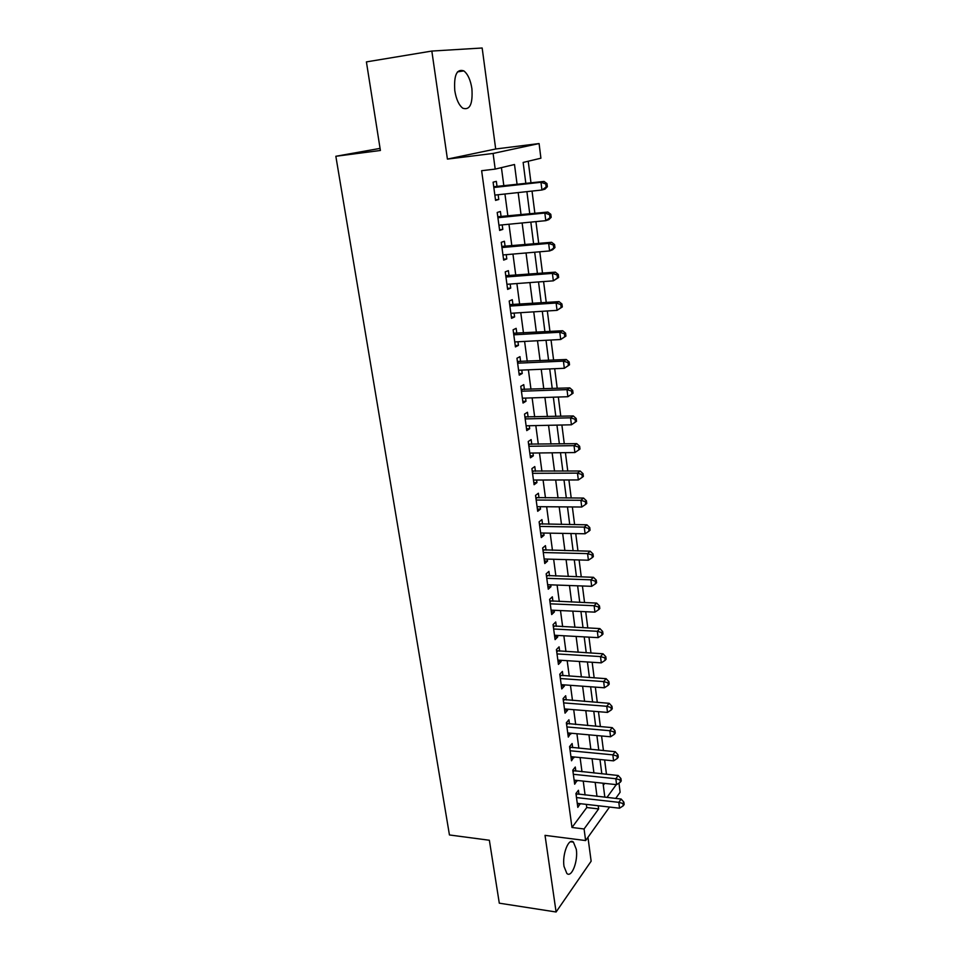 <?xml version="1.0" encoding="UTF-8"?>
<svg xmlns="http://www.w3.org/2000/svg" width="960" height="960" viewBox="0 0 960 960"><rect width="100%" height="100%" fill="white"/><g stroke="black" fill="none" stroke-linecap="round" stroke-linejoin="round"><path stroke-width="1.44" d="M576.3 849.288L573.42 842.124C568.74 837.36 562.032 854.376 564.012 866.412L566.856 873.468C571.668 878.208 578.232 861.096 576.3 849.288M471.9 88.644C470.532 79.956 467.832 74.04 463.836 70.884C456.792 68.568 453.78 75.144 454.788 90.648C456.204 99.288 458.868 105.144 462.792 108.216C469.872 110.52 472.908 103.992 471.9 88.644M618.972 783.108L620.112 792.252L615.708 798.42M380.076 148.392L335.844 156.276L449.448 834.96L489.36 840.252L499.296 903.18L556.092 912L591.144 861.192L587.952 837.324M447.42 159.096L495.696 148.992L482.16 48L431.832 51.06L447.42 159.096L493.092 153.444L539.088 143.556L540.912 158.208L523.14 162.444L525.84 183.456M495.696 148.992L539.088 143.556M606.468 774.288L604.632 759.972M603.444 750.588L601.572 735.972M600.384 726.624L598.476 711.684M597.288 702.384L595.344 687.12M594.156 677.856L592.164 662.28M590.988 653.052L588.96 637.14M587.796 627.972L585.72 611.712M584.556 602.58L582.432 585.984M581.268 576.9L579.108 559.956M577.956 550.92L575.748 533.604M574.608 524.628L572.352 506.952M571.212 498.024L568.908 479.964M567.768 471.096L565.416 452.652M564.288 443.844L561.888 425.016M560.772 416.256L558.324 397.032M557.208 388.332L554.7 368.7M553.608 360.072L551.04 340.02M549.948 331.452L547.332 310.968M546.252 302.484L543.588 281.568M542.508 273.144L539.784 251.784M538.716 243.432L535.932 221.628M534.876 213.348L532.032 191.076M530.988 182.88L528.228 161.232M335.844 156.276L380.4 150.48L366.408 61.896L431.832 51.06M578.964 794.316L578.424 790.284L575.94 793.512L577.812 807.372L580.224 803.676M575.832 771.12L575.28 767.04L572.772 770.184L574.68 784.212L577.092 780.444M572.676 747.672L572.112 743.532L569.58 746.604L571.5 760.788L573.924 756.96M569.472 723.948L568.92 719.772L566.352 722.76L568.296 737.1L570.72 733.2M566.244 699.96L565.68 695.736L563.076 698.64L565.044 713.148L567.624 710.184L567.48 709.164M562.968 675.708L562.392 671.424L559.776 674.244L561.768 688.92L564.372 686.052L564.204 684.864M559.668 651.168L559.08 646.848L556.428 649.572L558.444 664.416L561.072 661.632L560.892 660.288M556.32 626.352L555.732 621.984L553.056 624.624L555.084 639.624L557.748 636.936L557.544 635.424M552.936 601.248L552.336 596.82L549.636 599.376L551.688 614.556L554.376 611.952L554.16 610.272M549.516 575.856L548.916 571.38L546.168 573.828L548.256 589.188L550.968 586.68L550.728 584.832M546.048 550.164L545.436 545.64L542.664 547.992L544.776 563.532L547.524 561.12L547.26 559.092M542.544 524.172L541.932 519.588L539.124 521.844L541.26 537.564L544.044 535.26L543.744 533.052M539.004 497.868L538.38 493.236L535.536 495.384L537.696 511.296L540.516 509.088L540.192 506.7M535.416 471.264L534.78 466.572L531.912 468.612L534.096 484.716L536.94 482.604L536.592 480.024M531.78 444.336L531.144 439.584L528.24 441.516L530.448 457.812L533.328 455.82L532.956 453.036M528.108 417.072L527.46 412.272L524.532 414.096L526.764 430.596L529.68 428.7L529.272 425.724M524.388 389.496L523.74 384.636L520.764 386.34L523.032 403.044L525.984 401.256L525.552 398.076M520.632 361.572L519.96 356.652L516.96 358.248L519.252 375.144L522.24 373.476L521.772 370.092M516.816 333.312L516.144 328.332L513.108 329.808L515.424 346.92L518.448 345.372L517.956 341.772M512.964 304.704L512.28 299.664L509.208 301.02L511.548 318.336L514.608 316.908L514.092 313.092M509.064 275.736L508.368 270.636L505.248 271.86L507.624 289.392L510.72 288.096L510.18 284.052M505.104 246.42L504.408 241.248L501.252 242.34L503.664 260.1L506.796 258.924L506.22 254.652M501.108 216.72L500.4 211.488L497.208 212.46L499.644 230.436L502.812 229.392L502.2 224.892M603.3 785.256L604.68 783.396M517.092 184.428L514.5 164.508L495.192 169.104L481.632 170.7L571.98 827.472L586.764 807.54L586.344 804.384M585.096 795L583.236 781.104M581.988 771.756L580.092 757.56M578.856 748.248L576.924 733.752M575.688 724.488L573.708 709.68M572.484 700.452L570.468 685.32M569.244 676.14L567.18 660.684M565.956 651.552L563.856 635.772M562.644 626.676L560.496 610.572M559.284 601.512L557.1 585.072M555.888 576.06L553.656 559.272M552.456 550.32L550.176 533.16M548.988 524.268L546.648 506.748M545.472 497.904L543.084 480.012M541.908 471.228L539.472 452.964M538.308 444.228L535.824 425.58M534.672 416.916L532.128 397.872M530.976 389.256L528.384 369.816M527.244 361.272L524.604 341.412M523.476 332.94L520.764 312.66M519.648 304.26L516.888 283.56M515.772 275.22L512.952 254.076M511.848 245.82L508.968 224.232M507.888 216.048L504.948 194.004M503.856 185.892L501.42 167.616M497.052 186.66L496.332 181.356L493.104 182.184L495.564 200.388L498.78 199.476L498.144 194.736M609.552 807.048L585.636 840.564L545.028 835.356L556.092 912M585.636 840.564L584.076 828.972L598.632 808.92L598.212 805.752M571.98 827.472L584.076 828.972M495.192 169.104L493.092 153.444M606.96 797.448L616.26 784.62M526.896 191.628L529.752 213.864M530.82 222.12L533.616 243.888M534.684 252.216L537.432 273.54M538.512 281.94L541.2 302.82M542.292 311.292L544.92 331.74M546.024 340.284L548.604 360.3M549.708 368.916L552.228 388.512M553.344 397.188L555.816 416.376M556.944 425.124L559.368 443.916M560.496 452.712L562.86 471.12M564 479.976L566.328 498M567.468 506.904L569.736 524.556M570.9 533.52L573.12 550.8M574.284 559.824L576.456 576.744M577.62 585.816L579.756 602.388M580.932 611.496L583.02 627.72M584.196 636.888L586.248 652.776M587.424 661.98L589.428 677.532M590.616 686.784L592.584 702.012M593.772 711.3L595.692 726.216M596.892 735.552L598.776 750.144M599.976 759.516L601.824 773.808M603.036 783.216L604.836 797.208M596.988 796.332L595.164 782.376M593.94 772.992L592.08 758.736M590.856 749.388L588.96 734.832M587.736 725.532L585.804 710.652M584.592 701.388L582.612 686.196M581.4 676.98L579.372 661.464M578.172 652.284L576.108 636.444M574.92 627.312L572.808 611.124M571.62 602.04L569.46 585.516M568.284 576.48L566.076 559.596M564.9 550.608L562.656 533.376M561.492 524.436L559.188 506.844M558.024 497.964L555.684 479.988M554.532 471.156L552.132 452.808M550.992 444.036L548.544 425.304M547.404 416.592L544.908 397.464M543.78 388.812L541.224 369.276M540.108 360.684L537.504 340.728M536.388 332.22L533.736 311.844M532.632 303.396L529.908 282.588M528.816 274.212L526.044 252.96M524.964 244.656L522.132 222.96M521.052 214.728L518.16 192.576M586.764 807.54L598.632 808.92M495.492 199.824L498.78 199.476M499.536 229.704L502.812 229.392M503.532 259.2L506.796 258.924M507.48 288.336L510.72 288.096M511.38 317.112L514.608 316.908M515.232 345.528L518.448 345.372M519.036 373.608L522.24 373.476M522.804 401.352L525.984 401.256M526.512 428.76L529.68 428.7M530.184 455.844L533.328 455.82M533.808 482.616L536.94 482.604M537.396 509.064L540.516 509.088M540.936 535.2L544.044 535.26M544.44 561.036L547.524 561.12M547.896 586.572L550.968 586.68M551.316 611.808L554.376 611.952M554.7 636.768L557.748 636.936M558.036 661.44L561.072 661.632M561.348 685.824L564.372 686.052M564.612 709.944L567.624 710.184M567.84 733.788L570.84 734.064M571.044 757.368L574.02 757.668M574.2 780.696L577.164 781.008M577.32 803.76L580.284 804.096M547.368 186.696L546.984 183.6L545.772 183.948L546.156 187.032L547.368 186.696L544.992 189.132L541.944 190.008L494.856 195.096M546.156 187.032L541.944 190.008L540.972 182.28L544.032 181.428L493.716 186.72M493.824 187.512L540.972 182.28L545.772 183.948M546.984 183.6L544.032 181.428M551.184 217.332L550.8 214.284L549.6 214.68L549.984 217.728L551.184 217.332L548.808 219.648L545.796 220.668L498.936 225.204M549.984 217.728L545.796 220.668L544.836 213.036L547.86 212.052L497.784 216.756M497.916 217.716L544.836 213.036L549.6 214.68M550.8 214.284L547.86 212.052M554.94 247.584L554.568 244.572L553.38 245.028L553.752 248.04L554.94 247.584L552.564 249.792L549.6 250.944L502.956 254.94M553.752 248.04L549.6 250.944L548.652 243.408L551.628 242.292L501.804 246.408M501.96 247.536L548.652 243.408L553.38 245.028M554.568 244.572L551.628 242.292M558.648 277.452L558.276 274.476L557.112 274.98L557.484 277.956L558.648 277.452L553.344 280.836L506.94 284.292M557.484 277.956L553.344 280.836L552.408 273.396L555.36 272.148L505.776 275.7M505.944 276.996L552.408 273.396L557.112 274.98M558.276 274.476L555.36 272.148M562.32 306.936L561.948 304.008L560.796 304.572L561.156 307.5L562.32 306.936L557.052 310.356L510.864 313.296M561.156 307.5L557.052 310.356L556.128 303.012L559.044 301.632L509.688 304.632M509.892 306.084L556.128 303.012L560.796 304.572M561.948 304.008L559.044 301.632M565.932 336.072L565.572 333.168L564.432 333.78L564.792 336.684L565.932 336.072L560.712 339.504L514.752 341.94M564.792 336.684L560.712 339.504L559.8 332.256L562.68 330.744L513.564 333.216M513.78 334.812L559.8 332.256L564.432 333.78M565.572 333.168L562.68 330.744M569.508 364.836L569.16 361.968L568.032 362.628L568.38 365.496L569.508 364.836L564.324 368.292L518.58 370.236M568.38 365.496L564.324 368.292L563.424 361.128L566.268 359.496L517.392 361.44M517.632 363.192L563.424 361.128L568.032 362.628M569.16 361.968L566.268 359.496M573.048 393.24L572.688 390.42L571.572 391.116L571.932 393.948L573.048 393.24L567.888 396.72L522.372 398.184M571.932 393.948L567.888 396.72L567 389.64L569.808 387.888L521.172 389.328M521.424 391.224L567 389.64L571.572 391.116M572.688 390.42L569.808 387.888M525.18 418.92L570.54 417.816L571.416 424.8L526.116 425.796M524.904 416.88L573.312 415.944L570.54 417.816L575.076 419.268L575.424 422.064L576.528 421.308L576.18 418.512L575.076 419.268M576.18 418.512L573.312 415.944M571.416 424.8L575.424 422.064M528.888 446.292L574.032 445.644L574.896 452.544L529.812 453.072M528.588 444.108L576.768 443.652L574.032 445.644L578.544 447.06L578.892 449.832L579.972 449.028L579.636 446.268L578.544 447.06M579.636 446.268L576.768 443.652M574.896 452.544L578.892 449.832M532.548 473.328L577.476 473.124L578.34 479.952L533.46 480.036M532.236 471.012L580.188 471.024L577.476 473.124L581.964 474.528L582.3 477.252L583.38 476.412L583.044 473.688L581.964 474.528M583.044 473.688L580.188 471.024M578.34 479.952L582.3 477.252M536.172 500.04L580.896 500.28L581.736 507.024L537.072 506.676M535.836 497.592L583.572 498.072L580.896 500.28L585.348 501.66L585.684 504.36L586.74 503.46L586.416 500.772L585.348 501.66M586.416 500.772L583.572 498.072M581.736 507.024L585.684 504.36M539.748 526.44L584.256 527.112L585.096 533.772L540.636 532.992M539.4 523.86L586.908 524.808L584.256 527.112L588.684 528.468L589.02 531.132L590.064 530.196L589.74 527.544L588.684 528.468M589.74 527.544L586.908 524.808M585.096 533.772L589.02 531.132M543.288 552.54L587.58 553.62L588.408 560.208L544.164 559.008M542.916 549.828L590.208 551.208L587.58 553.62L591.984 554.952L592.308 557.592L593.352 556.608L593.028 553.98L591.984 554.952M593.028 553.98L590.208 551.208M588.408 560.208L592.308 557.592M546.78 578.328L590.868 579.816L591.684 586.32L547.644 584.724M546.396 575.496L593.46 577.308L590.868 579.816L595.248 581.136L595.572 583.728L596.592 582.72L596.268 580.116L595.248 581.136M596.268 580.116L593.46 577.308M591.684 586.32L595.572 583.728M550.236 603.816L594.12 605.712L594.924 612.132L551.088 610.14M549.828 600.864L596.676 603.096L594.12 605.712L598.464 606.996L598.788 609.564L599.796 608.508L599.484 605.952L598.464 606.996M599.484 605.952L596.676 603.096M594.924 612.132L598.788 609.564M553.644 629.004L597.336 631.296L598.128 637.644L554.496 635.256M553.236 625.944L599.868 628.584L597.336 631.296L601.644 632.556L601.968 635.1L602.976 634.008L602.652 631.476L601.644 632.556M602.652 631.476L599.868 628.584M598.128 637.644L601.968 635.1M557.016 653.916L600.504 656.58L601.296 662.856L557.856 660.096M556.596 650.736L603.012 653.784L600.504 656.58L604.8 657.828L605.112 660.336L606.108 659.208L605.796 656.7L604.8 657.828M605.796 656.7L603.012 653.784M601.296 662.856L605.112 660.336M560.352 678.54L603.648 681.576L604.428 687.78L561.18 684.648M559.908 675.252L606.12 678.684L603.648 681.576L607.908 682.8L608.22 685.284L609.204 684.12L608.892 681.636L607.908 682.8M608.892 681.636L606.12 678.684M604.428 687.78L608.22 685.284M563.652 702.888L606.744 706.284L607.512 712.416L564.48 708.924M563.196 699.48L609.192 703.308L606.744 706.284L610.98 707.484L611.292 709.944L612.264 708.744L611.952 706.296L610.98 707.484M611.952 706.296L609.192 703.308M607.512 712.416L611.292 709.944M566.916 726.948L609.816 730.716L610.572 736.776L567.732 732.924M566.448 723.444L612.228 727.644L609.816 730.716L614.028 731.892L614.328 734.316L615.288 733.08L614.988 730.668L614.028 731.892M614.988 730.668L612.228 727.644M610.572 736.776L614.328 734.316M570.144 750.756L612.84 754.86L613.596 760.848L570.948 756.66M569.652 747.144L615.24 751.704L612.84 754.86L617.028 756.024L617.328 758.424L618.276 757.152L617.976 754.752L617.028 756.024M617.976 754.752L615.24 751.704M613.596 760.848L617.328 758.424M573.336 774.288L615.84 778.74L616.584 784.656L574.128 780.132M572.832 770.58L618.204 775.5L615.84 778.74L620.004 779.88L620.292 782.244L621.24 780.948L620.94 778.584L620.004 779.88M620.94 778.584L618.204 775.5M616.584 784.656L620.292 782.244M576.48 797.568L618.804 802.344L619.536 808.2L577.272 803.34M575.964 793.764L621.144 799.032L618.804 802.344L622.932 803.46L623.232 805.812L624.156 804.48L623.868 802.14L622.932 803.46M623.868 802.14L621.144 799.032M619.536 808.2L623.232 805.812M493.776 187.188L494.928 186.888M497.856 217.284L498.996 216.936M501.888 246.996L503.004 246.6M505.86 276.348L506.964 275.904M509.784 305.328L510.876 304.848M513.672 333.96L514.752 333.432M517.5 362.244L518.568 361.668M521.28 390.18L522.336 389.568M525.024 417.78L526.068 417.132M528.72 445.056L529.752 444.36M532.368 472.008L533.388 471.276M535.98 498.636L536.988 497.868M539.544 524.952L540.54 524.148M543.072 550.956L544.056 550.116M546.552 576.66L547.524 575.784M549.996 602.076L550.956 601.164M553.404 627.192L554.352 626.256M556.764 652.02L557.712 651.048M560.088 676.572L561.024 675.564M563.376 700.848L564.3 699.816M566.628 724.848L567.54 723.78M569.844 748.584L570.744 747.48M573.024 772.044L573.924 770.928M576.168 795.252L577.056 794.112M573.42 842.124L570.504 841.752M463.836 70.884L457.5 71.88"/></g></svg>
